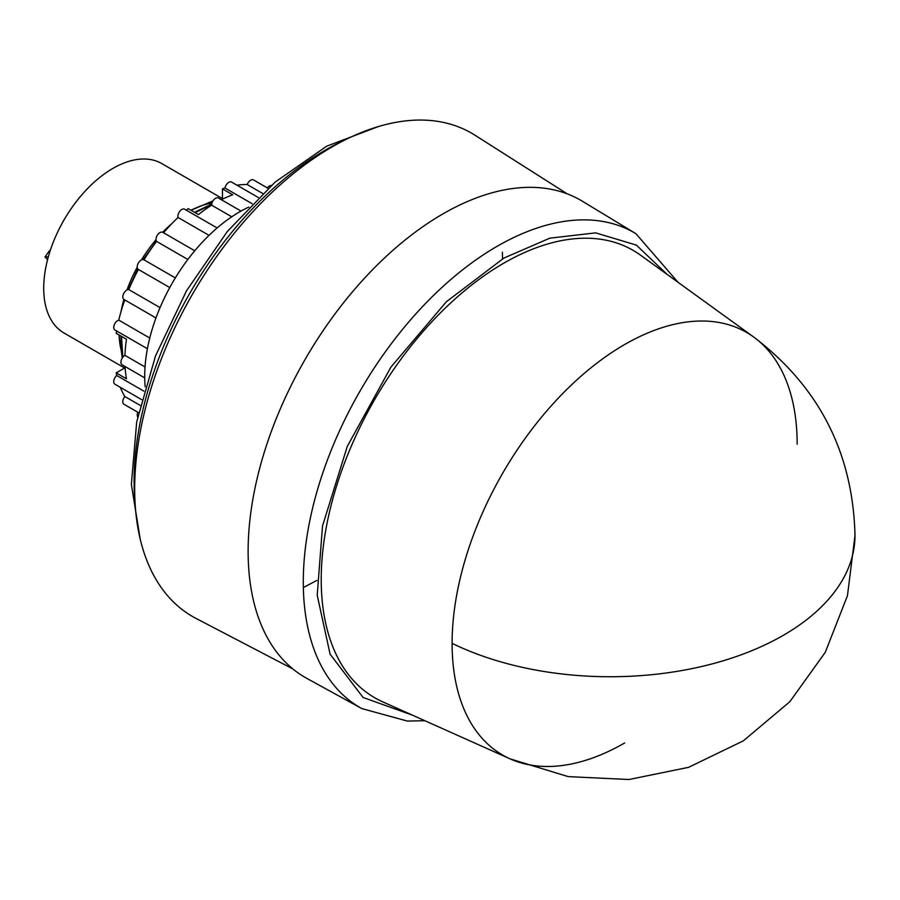 <?xml version="1.0" encoding="UTF-8"?>
<svg xmlns="http://www.w3.org/2000/svg" width="900" height="900" viewBox="0 0 900 900"><rect width="100%" height="100%" fill="white"/><g stroke="black" fill="none" stroke-linecap="round" stroke-linejoin="round"><path stroke-width="1.35" d="M797.164 444.139A243.99 140.873 120 0 0 753.66 337.005A243.99 140.873 120 0 0 624.634 344.531A243.99 140.873 120 0 0 452.104 643.354A243.99 140.873 120 0 0 510.098 758.869L510.098 758.869A243.99 140.873 120 0 0 624.634 742.972M753.66 337.005L640.496 255.139A258.334 149.153 120 0 0 503.887 263.104A258.334 149.153 120 0 0 333.124 497.734A258.334 149.153 120 0 0 382.624 701.798L510.098 758.869L568.238 776.621L628.976 779.512L688.567 767.34L743.321 740.857L789.84 701.707L825.278 652.309L847.451 595.699L855 535.387C852.952 453.037 819.18 386.91 753.66 337.005M667.159 274.421L636.345 245.093L595.631 232.864L549.832 238.162L503.887 258.075L446.389 301.725L390.938 367.11L347.265 446.423L322.515 526.016L317.216 595.238L330.098 654.188L363.082 697.477L412.661 715.241M361.777 708.559A274.185 158.299 120 0 1 317.588 489.431A274.185 158.299 120 0 1 497.16 246.285A274.185 158.299 120 0 1 635.929 233.696L582.39 201.24A275.524 159.075 120 0 0 442.946 213.885A275.524 159.075 120 0 0 262.496 458.224A275.524 159.075 120 0 0 306.889 678.42L361.777 708.559L407.407 721.08L424.879 720.709M567.169 193.826L474.941 135.191A279.067 161.123 120 0 0 332.01 146.947A279.067 161.123 120 0 0 148.781 396A279.067 161.123 120 0 0 195.964 618.39L292.871 668.947M248.884 207.056A134.134 77.445 120 0 0 239.558 211.905A134.134 77.445 120 0 0 145.17 386.685M258.322 197.516L231.593 182.081A5.569 3.217 120 0 0 228.803 182.351A5.569 3.217 120 0 0 224.977 188.021L252.135 203.704M241.031 211.072L218.374 198A5.569 3.217 120 0 0 215.595 198.27A5.569 3.217 120 0 0 211.657 205.189L231.75 216.787M217.136 227.959L184.624 209.194A5.569 3.217 120 0 0 181.834 209.464A5.569 3.217 120 0 0 178.054 217.474L209.036 235.361M194.749 250.774L162.731 232.29A5.569 3.217 120 0 0 159.953 232.571A5.569 3.217 120 0 0 156.521 236.869A5.569 3.217 120 0 0 156.589 241.414L187.852 259.47M156.589 241.414A128.317 74.081 120 0 0 144 259.83A5.569 3.217 120 0 0 143.944 259.796A5.569 3.217 120 0 0 141.165 260.066A5.569 3.217 120 0 0 137.52 264.971A5.569 3.217 120 0 0 138.375 269.438A5.569 3.217 120 0 0 138.431 269.471L169.763 287.561L138.375 269.438M144 259.83L175.331 277.92L143.944 259.796M138.431 269.471A128.317 74.081 120 0 0 128.779 289.575A5.569 3.217 120 0 0 126.742 290.093A5.569 3.217 120 0 0 123.097 294.998A5.569 3.217 120 0 0 123.953 299.464L155.97 317.947M128.779 289.575L160.054 307.62M124.774 299.936A128.317 74.081 120 0 0 118.778 320.141A5.569 3.217 120 0 0 117.675 320.591A5.569 3.217 120 0 0 114.041 325.507A5.569 3.217 120 0 0 114.896 329.963L147.409 348.739M118.778 320.141L149.76 338.029M116.595 330.952A128.317 74.081 120 0 0 116.212 333.338L126.484 339.266A128.317 74.081 120 0 0 124.942 355.376A5.569 3.217 120 0 0 124.853 355.433A5.569 3.217 120 0 0 121.219 360.338A5.569 3.217 120 0 0 122.074 364.793L144.731 377.876M124.942 355.376L145.035 366.986M271.305 185.445A5.569 3.217 120 0 0 269.483 185.985A5.569 3.217 120 0 0 267.356 187.92M268.076 188.336L253.474 179.91A5.569 3.217 120 0 0 250.684 180.18A5.569 3.217 120 0 0 247.23 184.534L262.597 193.41M171.765 223.684A97.808 56.475 120 0 0 162.686 232.268M156.026 239.659A97.808 56.475 120 0 0 141.446 259.92M137.227 267.21A97.808 56.475 120 0 0 126.979 289.969M123.907 299.441A97.808 56.475 120 0 0 121.016 311.591M119.036 334.969L122.254 358.065M222.176 199.294L220.849 199.417M213.03 200.846L191.036 210.296M156.386 241.11L143.213 259.549M137.779 268.898L128.295 289.564M211.995 203.051A97.808 56.475 120 0 0 191.081 210.319M222.435 198.596L161.775 163.575A97.808 56.475 120 0 0 112.871 168.424A97.808 56.475 120 0 0 48.971 254.61A97.808 56.475 120 0 0 63.968 332.989L124.627 368.01M119.093 335.002A97.808 56.475 120 0 0 121.343 350.82M122.816 357.255L121.5 336.386M195.109 212.636L211.68 204.581M211.748 204.03L194.546 212.321M120.938 336.06L122.434 357.784M124.853 366.401L125.066 366.964M224.977 188.021A128.317 74.081 120 0 0 222.435 188.888L232.706 194.816A128.317 74.081 120 0 0 221.344 199.71M211.657 205.189A128.317 74.081 120 0 0 198.472 214.583L188.201 208.654A128.317 74.081 -60 0 0 186.322 210.172M178.054 217.474A128.317 74.081 120 0 0 163.553 232.763M125.044 366.514A128.317 74.081 120 0 0 126.484 378.799L116.212 372.87L125.111 367.729M143.888 391.174L116.741 375.502A128.317 74.081 -60 0 1 116.212 372.87M116.741 375.502A5.569 3.217 120 0 0 113.884 380.34A5.569 3.217 120 0 0 114.896 384.199L141.626 399.634M120.285 387.315A128.317 74.081 120 0 0 124.841 396.517L140.209 405.394M124.841 396.517A5.569 3.217 120 0 0 123.953 404.235L138.566 412.673M137.846 412.256A5.569 3.217 120 0 0 137.666 416.914M247.23 184.534A128.317 74.081 120 0 0 236.981 185.197M222.435 199.159L222.435 188.888M135.54 273.184L136.148 273.803M48.341 256.804L45 256.961L47.587 259.605M50.209 250.661L49.444 250.695L45 256.961M452.104 643.354A244.856 141.368 0 0 0 713.239 663.604A244.856 141.368 0 0 0 855 535.387M344.272 140.299A270.191 156.004 120 0 0 325.159 150.232A270.191 156.004 120 0 0 135.056 502.684M303.345 587.543L316.868 580.433M502.515 258.874L502.38 252.236M635.929 233.696L678.015 282.274M140.175 538.942L131.366 484.391L136.688 421.942L155.542 355.86L186.514 290.801L227.362 231.458L275.164 182.081L326.599 146.25L378.236 126.596M191.025 210.285L192.6 209.374"/></g></svg>
